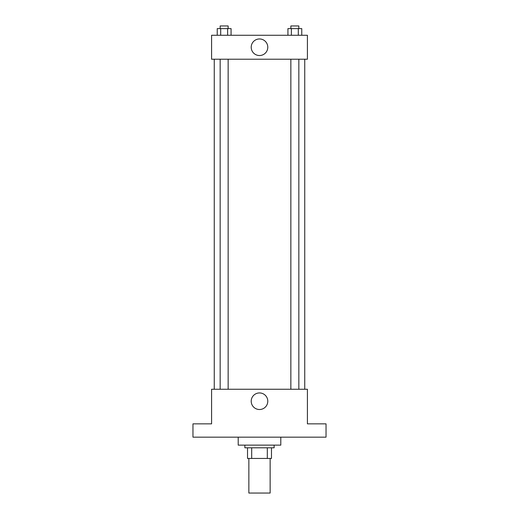<?xml version="1.0" encoding="UTF-8"?>
<svg xmlns="http://www.w3.org/2000/svg" width="519" height="519" viewBox="0 0 519 519"><rect width="100%" height="100%" fill="white"/><g stroke="black" fill="none" stroke-linecap="round" stroke-linejoin="round"><path stroke-width="0.78" d="M248.854 458.452L248.854 493.05L270.146 493.05L270.146 458.452M267.311 447.806L267.311 458.452L247.524 458.452L247.524 447.806M267.311 458.452L271.476 458.452L271.476 447.806L271.476 458.452M274.136 445.14L274.136 447.806L244.864 447.806L244.864 445.14M251.689 447.806L251.689 458.452M238.208 437.16L238.208 445.14L280.792 445.14L280.792 437.16M326.036 437.16L192.964 437.16L192.964 423.848L211.59 423.848L211.59 389.25L307.41 389.25L307.41 423.848L326.036 423.848L326.036 437.16M267.785 401.226A8.285 8.285 0 0 1 255.354 408.401A8.285 8.285 0 0 1 255.354 394.051A8.285 8.285 0 0 1 267.785 401.226M304.744 59.218L304.744 389.25M290.854 389.25L290.854 59.218M228.146 59.218L228.146 389.25M307.41 59.218L211.59 59.218L211.59 35.266L307.41 35.266L307.41 59.218M267.785 47.242A8.285 8.285 0 0 1 255.354 54.417A8.285 8.285 0 0 1 255.354 40.067A8.285 8.285 0 0 1 267.785 47.242M301.76 35.266L301.76 28.61L287.928 28.61L287.928 35.266M298.302 28.61L298.302 35.266M291.386 28.61L291.386 35.266M290.854 28.61L290.854 25.95L298.84 25.95L298.84 28.61M231.072 35.266L231.072 28.61L217.24 28.61L217.24 35.266M227.614 28.61L227.614 35.266M220.698 28.61L220.698 35.266M220.16 28.61L220.16 25.95L228.146 25.95L228.146 28.61M214.256 59.218L214.256 389.25M298.84 389.25L298.84 59.218M220.16 59.218L220.16 389.25"/></g></svg>
